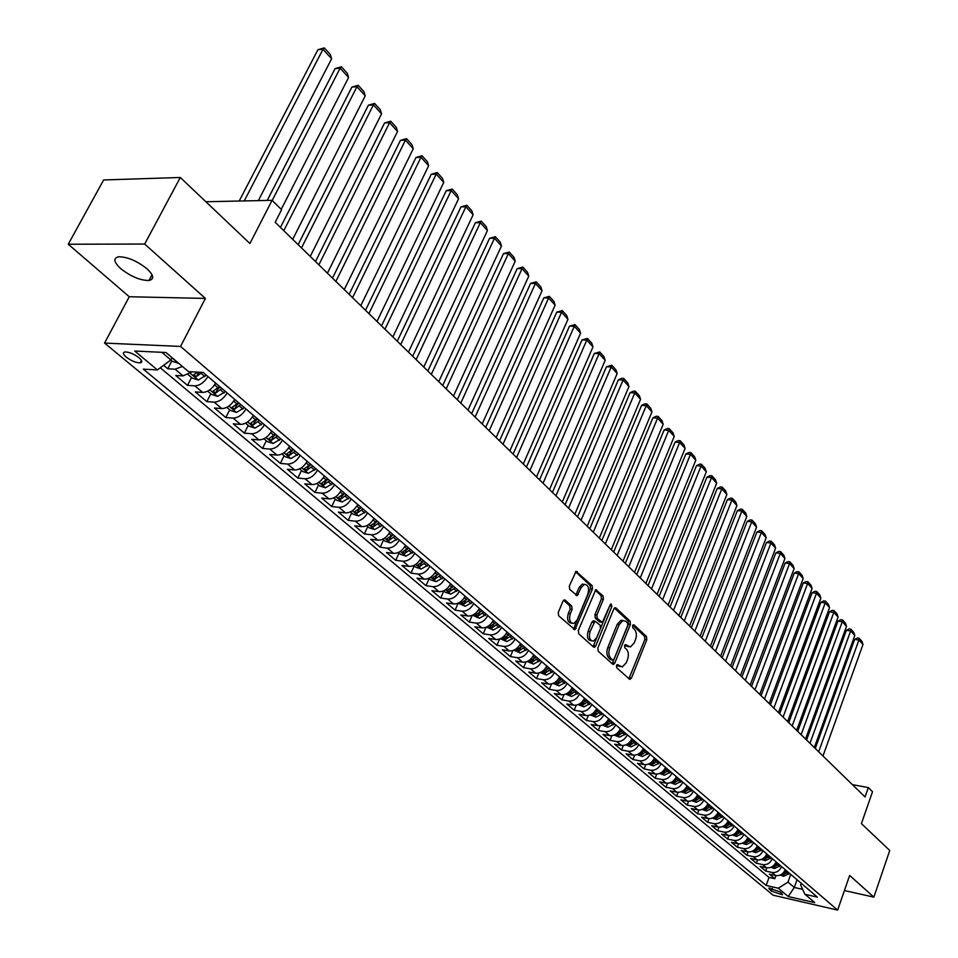 <?xml version="1.0" encoding="UTF-8"?>
<svg xmlns="http://www.w3.org/2000/svg" width="958" height="958" viewBox="0 0 958 958"><rect width="100%" height="100%" fill="white"/><g stroke="black" fill="none" stroke-linecap="round" stroke-linejoin="round"><path stroke-width="1.44" d="M616.485 665.499L616.712 667.774L629.418 679.138L631.466 678.06L646.794 639.752L646.482 636.555L634.028 624.891L632.591 625.598L632.819 627.873L634.447 629.382C636.567 631.933 636.914 635.37 635.477 639.705L634.196 642.902L630.436 646.985L625.394 644.578L624.568 645.476L624.796 647.74L626.436 649.249C628.58 651.775 628.939 655.212 627.49 659.583L626.197 662.792L622.329 666.96L617.335 664.589L616.485 665.499M120.672 268.599C130.851 276.551 140.299 280.514 149.017 280.478C154.454 279.185 153.807 275.317 147.065 268.839C136.958 260.863 127.486 256.84 118.636 256.792C113.032 258.109 113.715 262.049 120.672 268.599M126.205 357.106C131.318 360.891 135.976 362.819 140.203 362.866C142.634 362.34 142.239 360.627 139.018 357.753C133.928 353.957 129.258 352.017 125.007 351.945C122.54 352.484 122.947 354.209 126.205 357.106M565.208 600.139L564.154 599.9L562.981 601.181L558.274 612.401L558.646 615.802L574.908 629.705L592.451 588.966L592.104 585.625L576.069 571.375L569.327 586.033L569.687 589.421L577.219 595.636L581.135 587.745L584.176 584.404C588.176 584.596 589.421 587.805 587.913 594.032L577.135 620.018L573.938 623.466C569.974 623.203 568.753 619.994 570.273 613.815L572.094 609.456L571.734 606.079L565.208 600.139L563.975 599.971M844.417 890.545L873.864 897.131L889.754 850.476L861.422 823.617L872.51 791.727L868.319 787.608L865.05 796.972L275.185 222.28L281.604 209.706L272.084 200.33L205.874 201.743M144.67 244.051L68.246 244.23L129.258 296.74L205.383 298.417L144.67 244.051L180.296 177.481L249.906 243.512L272.084 200.33M205.383 298.417L180.559 346.437L837.639 910.1L773.106 895.191L104.566 343.084L180.559 346.437M873.864 897.131L849.65 875.444L837.639 910.1M597.876 647.931L598.223 651.224L612.689 664.169L613.563 664.397L614.773 663.092L630.412 624.436L630.077 621.191L615.91 607.923L614.952 607.683L613.815 608.929L597.876 647.931M593.565 647.045L578.704 633.753L578.345 630.4L595.768 589.769L603.049 595.888L603.396 599.205L596.882 615.036L597.229 618.353L602.331 622.389L610.234 604.702L611.036 603.827L611.946 606.294L595.708 645.979L594.487 647.285L593.565 647.045M68.246 244.23L103.644 179.972L180.296 177.481M163.614 365.321L167.758 368.794L171.865 360.843M182.415 366.459L175.098 369.201L183.05 375.895L175.709 375.476L187.517 385.391L191.552 377.5M207.922 376.518C204.234 382.47 199.875 385.571 194.845 385.846L202.629 392.409L195.3 391.942L206.856 401.641L210.832 393.81M227.154 392.936C223.525 398.839 219.202 401.905 214.173 402.144L221.801 408.575L214.484 408.048L225.813 417.556L229.704 409.773M245.978 409.018C242.41 414.874 238.111 417.904 233.105 418.107L240.578 424.406L233.273 423.831L244.362 433.148L248.194 425.424M264.42 424.777C260.899 430.585 256.648 433.579 251.655 433.746L258.971 439.902L251.691 439.303L262.552 448.428L266.312 440.752M282.49 440.213C279.017 445.973 274.79 448.919 269.821 449.062L276.982 455.098L269.725 454.451L280.371 463.397L284.071 455.769M300.189 455.325C296.776 461.049 292.585 463.959 287.628 464.067L294.645 469.983L287.4 469.3L297.83 478.066L301.471 470.498M317.541 470.15C314.164 475.827 310.009 478.701 305.063 478.772L311.949 484.58L304.716 483.85L314.954 492.448L318.535 484.928M334.546 484.676C331.217 490.304 327.097 493.142 322.175 493.19L328.917 498.879L321.708 498.112L331.743 506.543L335.252 499.082M351.215 498.914C347.946 504.507 343.85 507.309 338.94 507.333L345.551 512.913L338.366 512.111L348.197 520.374L351.658 512.961M367.573 512.889C364.339 518.422 360.268 521.2 355.382 521.188L361.873 526.661L354.7 525.834L364.351 533.941L367.752 526.577M383.607 526.577C380.422 532.085 376.386 534.815 371.512 534.792L377.871 540.156L370.722 539.294L380.194 547.246L383.547 539.941M399.33 540.025C396.193 545.473 392.193 548.18 387.331 548.132L393.582 553.401L386.445 552.503L395.738 560.31L399.043 553.053M414.766 553.209C411.665 558.622 407.701 561.292 402.851 561.22L408.982 566.382L401.881 565.459L410.994 573.124L414.239 565.915M429.914 566.142C426.849 571.519 422.909 574.165 418.095 574.07L424.107 579.135L417.017 578.177L425.975 585.697L429.172 578.548M444.787 578.848C441.758 584.176 437.854 586.787 433.052 586.667L438.956 591.649L431.89 590.667L440.68 598.055L443.829 590.942M459.373 591.314C456.391 596.606 452.511 599.193 447.721 599.049L453.529 603.935L446.488 602.929L455.11 610.174L458.199 603.145L465.169 606.282L472.27 602.331M473.707 603.552C470.761 608.809 466.905 611.36 462.139 611.204L467.839 616.006L460.822 614.964L469.288 622.089L472.222 615.347M487.778 615.575C484.868 620.796 481.048 623.311 476.294 623.143L481.886 627.849L474.893 626.795L483.227 633.789L486.017 627.322M501.597 627.382C498.735 632.555 494.927 635.058 490.197 634.855L495.693 639.489L488.724 638.411L496.903 645.285L499.573 639.058M515.176 638.974C512.338 644.123 508.566 646.59 503.86 646.375L509.261 650.925L502.315 649.823L510.351 656.577L512.889 650.578M528.517 650.374C525.714 655.476 521.966 657.918 517.284 657.691L522.577 662.158L515.655 661.032L523.559 667.678L525.99 661.894M541.629 661.571C538.863 666.636 535.139 669.055 530.469 668.804L535.678 673.199L528.78 672.061L536.54 678.575L538.875 673.007M554.502 672.564C551.772 677.605 548.084 680 543.426 679.737L548.551 684.048L541.677 682.886L549.305 689.305L551.545 683.916M567.172 683.389C564.466 688.395 560.801 690.754 556.167 690.479L561.196 694.718L554.359 693.544L561.855 699.843L563.999 694.634M579.614 694.023C576.944 698.993 573.303 701.328 568.693 701.028L573.638 705.208L566.813 704.01L574.201 710.213L576.249 705.172M591.852 704.477C589.218 709.411 585.601 711.722 581.003 711.411L585.877 715.518L579.075 714.309L586.332 720.404L588.308 715.518M603.887 714.752C601.289 719.662 597.696 721.949 593.11 721.625L597.9 725.661L591.134 724.428L598.271 730.427L600.175 725.697M615.731 724.871C613.156 729.733 609.587 731.996 605.025 731.673L609.731 735.636L602.989 734.391L610.006 740.295L611.839 735.696M627.37 734.81C624.82 739.648 621.287 741.887 616.736 741.54L621.371 745.456L614.653 744.186L621.562 749.994L623.335 745.528M638.83 744.594C636.304 749.395 632.783 751.623 628.268 751.264L632.831 755.108L626.125 753.826L632.927 759.538L634.639 755.203M650.099 754.221C647.608 758.999 644.111 761.191 639.609 760.82L644.087 764.604L637.417 763.31L644.111 768.939L645.764 764.712M661.188 763.694C658.721 768.436 655.248 770.615 650.769 770.232L655.176 773.956L648.53 772.651L655.116 778.183L656.709 774.076M672.097 773.022C669.666 777.728 666.217 779.884 661.75 779.489L666.097 783.153L659.475 781.836L665.954 787.284L667.498 783.285M682.838 782.195C680.431 786.877 677.007 789.009 672.564 788.602L676.839 792.206L670.241 790.889L676.623 796.242L678.12 792.338M693.412 791.224C691.029 795.87 687.628 797.99 683.198 797.583L687.413 801.128L680.839 799.786L687.125 805.067L688.574 801.259M703.831 800.122C701.472 804.744 698.083 806.84 693.676 806.408L697.819 809.905L691.281 808.552L697.46 813.749L698.873 810.037M714.081 808.875C711.746 813.462 708.381 815.545 703.998 815.114L708.082 818.551L701.555 817.186L707.651 822.311L709.016 818.671M724.176 817.497C721.865 822.06 718.524 824.12 714.153 823.676L718.177 827.065L711.686 825.7L717.686 830.742L719.003 827.185M734.115 826C731.828 830.526 728.511 832.562 724.164 832.107L728.116 835.448L721.649 834.071L727.565 839.04L728.858 835.556M743.911 834.358C741.648 838.861 738.355 840.885 734.02 840.417L737.923 843.711L731.481 842.322L737.301 847.219L738.546 843.806M753.563 842.597C751.323 847.076 748.042 849.075 743.731 848.608L747.575 851.842L741.157 850.453L746.893 855.266L748.114 851.937M763.059 850.716C760.844 855.159 757.586 857.147 753.287 856.668L757.083 859.865L750.689 858.464L756.341 863.206L757.527 859.949M772.423 858.715C770.232 863.134 766.999 865.098 762.724 864.619L766.448 867.768L760.077 866.355L765.658 871.038L772.004 872.451C776.267 872.942 779.477 870.99 781.656 866.607M766.807 867.828L765.658 871.038M781.991 893.515L779.992 891.862L768.855 888.114L771.31 891.06L782.435 894.784L781.991 893.515M161.842 352.304L170.883 359.957L157.387 369.92L143.341 369.141L766.16 885.455L778.279 888.222L787.991 882.114L790.757 874.379M157.387 369.92L134.767 351.035L165.962 352.508L188.534 371.644L203.168 372.446L817.402 897.143L804.948 894.293L814.779 902.64L788.23 896.532L778.279 888.222M160.285 367.788L769.046 877.444L774.83 878.737L769.346 874.127L775.681 875.552C779.932 876.043 783.141 874.103 785.309 869.72M762.724 864.619L756.341 863.206M753.287 856.668L746.893 855.266M743.731 848.608L737.301 847.219M734.02 840.417L727.565 839.04M724.164 832.107L717.686 830.742M714.153 823.676L707.651 822.311M703.998 815.114L697.46 813.749M693.676 806.408L687.125 805.067M683.198 797.583L676.623 796.242M672.564 788.602L665.954 787.284M661.75 779.489L655.116 778.183M650.769 770.232L644.111 768.939M639.609 760.82L632.927 759.538M628.268 751.264L621.562 749.994M616.736 741.54L610.006 740.295M605.025 731.673L598.271 730.427M593.11 721.625L586.332 720.404M581.003 711.411L574.201 710.213M568.693 701.028L561.855 699.843M556.167 690.479L549.305 689.305M543.426 679.737L536.54 678.575M530.469 668.804L523.559 667.678M517.284 657.691L510.351 656.577M503.86 646.375L496.903 645.285M490.197 634.855L483.227 633.789M476.294 623.143L469.288 622.089M462.139 611.204L455.11 610.174M447.721 599.049L440.68 598.055M433.052 586.667L425.975 585.697M418.095 574.07L410.994 573.124M402.851 561.22L395.738 560.31M387.331 548.132L380.194 547.246M371.512 534.792L364.351 533.941M355.382 521.188L348.197 520.374M338.94 507.333L331.743 506.543M322.175 493.19L314.954 492.448M305.063 478.772L297.83 478.066M287.628 464.067L280.371 463.397M269.821 449.062L262.552 448.428M251.655 433.746L244.362 433.148M233.105 418.107L225.813 417.556M214.173 402.144L206.856 401.641M194.845 385.846L187.517 385.391M175.098 369.201L167.758 368.794M171.997 357.813L178.416 363.262L172.536 361.406L170.859 359.98L172.069 357.681M787.991 882.114L794.302 887.455L802.648 889.347M797.044 879.743L794.302 887.455L788.23 896.532M801.211 883.3L800.625 884.964L804.948 894.293M129.258 296.74L104.566 343.084M868.319 787.608L852.404 784.638M775.956 875.6L774.83 878.737M769.046 877.444L766.16 885.455M766.448 867.768C770.723 868.247 773.944 866.295 776.136 861.889M757.083 859.865C761.37 860.344 764.616 858.368 766.819 853.937M747.575 851.842C751.874 852.321 755.144 850.321 757.371 845.866M737.923 843.711C742.246 844.178 745.528 842.154 747.791 837.675M728.116 835.448C732.463 835.903 735.78 833.867 738.055 829.353M718.177 827.065C722.536 827.508 725.865 825.461 728.176 820.91M708.082 818.551C712.465 818.982 715.818 816.923 718.141 812.348M697.819 809.905C702.226 810.336 705.603 808.241 707.95 803.642M687.413 801.128C691.832 801.547 695.233 799.439 697.604 794.805M676.839 792.206C681.27 792.613 684.695 790.494 687.09 785.823M666.097 783.153C670.552 783.548 673.989 781.405 676.42 776.71M655.176 773.956C659.655 774.339 663.116 772.172 665.57 767.442M644.087 764.604C648.59 764.975 652.075 762.784 654.553 758.029M632.831 755.108C637.333 755.467 640.854 753.251 643.357 748.461M621.371 745.456C625.909 745.803 629.442 743.564 631.981 738.75M609.731 735.636C614.282 735.972 617.85 733.72 620.413 728.87M597.9 725.661C602.474 725.984 606.055 723.709 608.653 718.823M585.877 715.518C590.463 715.83 594.068 713.53 596.69 708.609M573.638 705.208C578.249 705.507 581.877 703.184 584.536 698.226M561.196 694.718C565.831 695.005 569.483 692.646 572.177 687.664M548.551 684.048C553.197 684.323 556.873 681.94 559.604 676.923M535.678 673.199C540.348 673.45 544.048 671.055 546.802 665.99M522.577 662.158C527.271 662.397 530.995 659.966 533.786 654.877M509.261 650.925C513.955 651.141 517.715 648.686 520.541 643.56M495.693 639.489C500.411 639.693 504.207 637.214 507.057 632.04M481.886 627.849C486.628 628.041 490.448 625.526 493.334 620.317M467.839 616.006C472.593 616.174 476.437 613.635 479.371 608.39M453.529 603.935C458.307 604.079 462.175 601.516 465.145 596.235M438.956 591.649C443.746 591.781 447.649 589.182 450.655 583.853L450.643 583.889M424.107 579.135C428.921 579.243 432.848 576.608 435.902 571.255L435.854 571.339M408.982 566.382C413.82 566.465 417.772 563.807 420.861 558.406M393.582 553.401C398.432 553.461 402.42 550.766 405.545 545.318M377.871 540.156C382.745 540.192 386.757 537.474 389.93 531.989M361.873 526.661C366.758 526.672 370.806 523.918 374.015 518.398M345.551 512.913C350.46 512.901 354.532 510.099 357.801 504.531M328.917 498.879C333.839 498.843 337.946 496.016 341.252 490.4M311.949 484.58C316.882 484.509 321.026 481.646 324.379 475.994M294.645 469.983C299.591 469.887 303.77 466.989 307.171 461.289M276.982 455.098C281.951 454.978 286.167 452.032 289.615 446.296M258.971 439.902C263.953 439.746 268.192 436.776 271.701 430.992M240.578 424.406C245.571 424.214 249.846 421.197 253.403 415.365M221.801 408.575C226.818 408.348 231.129 405.294 234.734 399.414M202.629 392.409C207.658 392.145 212.005 389.056 215.67 383.128M183.05 375.895L191.983 371.836M616.701 665.08L620.221 666.684M628.316 646.734L624.76 645.093M628.915 678.683L644.854 639.465L644.53 636.268L632.771 625.263M612.21 663.738L628.448 624.161L628.125 620.916L614.377 608.055M612.581 659.942L614.042 659.188L627.789 625.227L627.562 622.951L625.825 621.335L622.892 620.58L619.203 624.616L609.731 647.907C608.258 652.326 608.629 655.811 610.821 658.362L612.581 659.942L610.617 659.631L612.689 660.014M623.119 620.521L620.928 620.305L617.239 624.341L619.203 624.616M610.617 659.631L608.857 658.05C606.665 655.511 606.306 652.027 607.767 647.608L617.239 624.341M595.217 590.128L601.085 595.625L603.049 595.888M601.54 622.281L599.409 621.874L595.265 618.066L594.906 614.761L601.42 598.942L601.085 595.625M593.098 646.638L610.174 604.845M590.08 631.562C588.595 637.573 589.745 640.734 593.541 641.058L596.762 637.585L600.486 628.496L600.139 625.191L595.014 621.155L590.08 631.562L588.104 631.274C586.619 637.214 587.745 640.375 591.493 640.782M593.852 620.988L591.864 622.161L593.84 622.437M588.104 631.274L591.864 622.161M571.794 623.227C567.938 622.796 566.765 619.563 568.286 613.539L570.106 609.18L569.747 605.803L563.615 600.235M584.368 584.344L582.189 584.152L579.159 587.482L581.135 587.745M575.782 595.026L579.159 587.482M573.483 629.083L590.475 588.715L590.116 585.374L575.53 571.722M780.135 875.073L783.644 876.307L789.608 873.397M818.671 751.779L858.919 640.004L862.99 644.506L822.982 755.982M854.632 639.429L857.35 637.992L859.063 638.22L858.919 640.004L854.632 639.429L815.282 748.473M781.548 874.319L783.309 874.894L787.883 871.924M786.793 870.99L782.015 873.995M859.063 638.22L861.925 641.369L862.99 644.506M770.891 867.289L774.507 868.559L780.507 865.613M809.965 743.3L850.668 630.915L854.811 635.477L814.336 747.551M846.369 630.34L849.111 628.903L850.836 629.131L850.668 630.915L846.369 630.34L806.564 739.983M772.399 866.343L774.148 867.122L778.758 864.128M777.656 863.182L772.771 866.224M850.836 629.131L853.722 632.328L854.811 635.477M761.514 859.386L765.238 860.691L771.262 857.721M801.128 734.69L842.31 621.694L846.501 626.316L805.558 739.013M837.987 621.131L840.753 619.694L842.489 619.922L842.31 621.694L837.987 621.131L797.727 731.373M763.023 858.584L764.855 859.242L769.49 856.212M768.376 855.255L763.37 858.344M842.489 619.922L845.423 623.155L846.501 626.316M751.994 851.375L755.826 852.716L761.885 849.722M792.17 725.96L833.831 612.354L838.082 617.036L796.661 730.343M829.496 611.803L832.286 610.354L834.011 610.569L833.831 612.354L829.496 611.803L788.757 722.631M753.575 850.524L755.431 851.231L760.089 848.189M758.952 847.219L753.826 850.357M834.011 610.569L836.993 613.85L838.082 617.036M742.318 843.244L746.27 844.621L752.377 841.591M783.081 717.099L825.221 602.869L829.544 607.623L787.644 721.542M820.874 602.331L823.688 600.87L825.425 601.085L825.221 602.869L820.874 602.331L779.656 713.77M749.395 839.052L744.055 842.298L745.863 843.112L750.557 840.034M825.425 601.085L828.442 604.426L829.544 607.623M732.511 834.981L736.582 836.406L742.725 833.34M773.848 708.106L816.503 593.253L820.874 598.079L778.483 712.62M812.133 592.715L814.971 591.266L816.719 591.469L816.503 593.253L812.133 592.715L770.424 704.777M739.696 830.766L734.331 834.035L736.151 834.873L740.869 831.76M816.719 591.469L819.773 594.858L820.874 598.079M722.548 826.598L726.739 828.059L732.918 824.97M764.484 698.993L807.642 583.494L812.085 588.392L769.178 703.567M803.259 582.979L806.121 581.506L807.881 581.722L807.642 583.494L803.259 582.979L761.059 695.652M729.852 822.347L724.452 825.652L726.284 826.503L731.038 823.365M807.881 581.722L810.983 585.146L812.085 588.392M712.429 818.084L716.752 819.593L722.967 816.467M754.976 689.736L798.661 573.591L803.175 578.56L759.754 694.382M794.254 573.088L797.152 571.615L798.912 571.818L798.661 573.591L794.254 573.088L751.551 686.383M719.853 813.809L714.428 817.138L716.273 818L721.063 814.839M798.912 571.818L802.062 575.303L803.175 578.56M702.154 809.45L706.609 810.995L712.86 807.845M745.336 680.336L789.548 563.543L794.122 568.585L750.174 685.054M785.129 563.053L788.039 561.58L789.811 561.771L789.548 563.543L785.129 563.053L741.899 676.983M709.698 805.139L704.25 808.504L706.106 809.378L710.932 806.181M789.811 561.771L793.008 565.304L794.122 568.585M691.724 800.672L696.31 802.265L702.609 799.08M735.54 670.792L780.303 553.353L784.949 558.466L740.462 675.582M775.86 552.874L778.806 551.389L780.578 551.58L780.303 553.353L775.86 552.874L732.092 667.439M699.388 796.326L693.915 799.726L695.783 800.613L700.633 797.391M780.578 551.58L783.824 555.161L784.949 558.466M681.15 791.751L685.856 793.392L692.179 790.17M725.601 661.104L770.915 543.006L775.621 548.204L730.595 665.966M766.46 542.539L769.43 541.054L771.214 541.234L770.915 543.006L766.46 542.539L722.152 657.739M688.922 787.392L683.413 790.805L685.305 791.715L690.179 788.47M771.214 541.234L774.507 544.874L775.621 548.204M670.42 782.674L675.234 784.386L681.593 781.129M715.506 651.272L761.382 532.504L766.172 537.773L720.572 656.206M756.916 532.049L759.91 530.564L761.694 530.744L761.382 532.504L756.916 532.049L712.045 647.907M678.288 778.303L672.744 781.752L674.66 782.674L679.569 779.405M761.694 530.744L765.047 534.432L766.172 537.773M659.535 773.453L664.433 775.238L670.851 771.944M705.256 641.285L751.719 521.847L756.569 527.199L710.405 646.303M747.216 521.403L750.246 519.907L752.042 520.086L751.719 521.847L747.216 521.403L701.795 637.908M667.475 769.07L661.918 772.555L663.834 773.501L668.78 770.184M752.042 520.086L755.443 523.834L756.569 527.199M648.47 764.101L653.476 765.945L659.918 762.616M694.849 631.142L741.899 511.021L746.821 516.458L700.07 636.232M737.385 510.59L740.438 509.093L742.246 509.261L741.899 511.021L737.385 510.59L691.377 627.765M656.505 759.694L650.901 763.215L652.841 764.173L657.823 760.832M742.246 509.261L745.695 513.069L746.821 516.458M637.226 754.581L642.339 756.497L648.817 753.132M684.275 620.844L731.924 500.028L736.93 505.549L689.58 626.017M727.397 499.621L730.475 498.112L732.295 498.28L731.924 500.028L727.397 499.621L680.803 617.455M645.345 750.162L639.716 753.718L641.68 754.688L646.698 751.312M732.295 498.28L735.792 502.136L736.93 505.549M625.79 744.905L631.011 746.893L637.537 743.504M673.534 610.378L721.805 488.867L726.883 494.472L678.923 615.623M717.255 488.472L720.368 486.963L722.188 487.119L721.805 488.867L717.255 488.472L670.061 606.989M634.004 740.486L628.352 744.067L630.328 745.061L635.382 741.648M722.188 487.119L725.733 491.047L726.883 494.472M614.174 735.085L619.503 737.145L626.077 733.708M662.613 599.744L711.519 477.539L716.68 483.227L668.097 605.085M706.944 477.156L710.094 475.635L711.914 475.791L711.519 477.539L706.944 477.156L659.14 596.355M622.484 730.643L616.796 734.259L618.796 735.265L623.874 731.828M711.914 475.791L715.53 479.778L716.68 483.227M602.366 725.086L607.815 727.23L614.425 723.757M651.524 588.942L701.076 466.019L706.321 471.803L657.092 594.355M696.49 465.66L699.663 464.139L701.495 464.283L701.076 466.019L696.49 465.66L648.051 585.542M610.773 720.632L605.061 724.284L607.073 725.314L612.186 721.841M701.495 464.283L705.16 468.33L706.321 471.803M590.356 714.931L595.924 717.147L602.582 713.626M640.255 577.961L690.467 454.331L695.783 460.199L645.908 583.47M685.856 453.984L689.065 452.451L690.91 452.595L690.467 454.331L685.856 453.984L636.771 574.561M598.87 710.465L593.122 714.141L595.146 715.195L600.307 711.686M690.91 452.595L694.634 456.703L695.783 460.199M578.141 704.597L583.829 706.896L590.535 703.34M628.795 566.801L679.677 442.44L685.09 448.416L634.555 572.405M675.055 442.117L678.3 440.584L680.144 440.716L679.677 442.44L675.055 442.117L625.311 563.4M586.751 700.118L580.979 703.843L583.027 704.908L588.224 701.364M680.144 440.716L683.928 444.895L685.09 448.416M565.735 694.095L571.531 696.478L578.285 692.874M617.156 555.448L668.732 430.37L674.228 436.429L622.999 561.149M664.086 430.058L667.355 428.525L669.211 428.645L668.732 430.37L664.086 430.058L613.671 552.059M574.441 689.592L568.633 693.352L570.693 694.442L575.926 690.874M669.211 428.645L673.055 432.884L674.228 436.429M553.101 683.401L559.029 685.868L565.819 682.24M605.312 543.916L657.595 418.107L663.187 424.262L611.264 549.712M652.937 417.808L656.242 416.263L658.098 416.383L657.595 418.107L652.937 417.808L601.828 540.516M561.915 678.899L556.083 682.695L558.167 683.808L563.424 680.192M658.098 416.383L662.014 420.694L663.187 424.262M540.252 672.528L546.311 675.091L553.149 671.402M593.277 532.193L646.279 405.629L651.967 411.892L599.325 538.085M641.609 405.354L644.938 403.809L646.806 403.917L646.279 405.629L641.609 405.354L589.793 528.792M549.173 668.013L543.306 671.845L545.413 672.983L550.718 669.331M646.806 403.917L650.781 408.3L651.967 411.892M527.175 661.475L533.378 664.122L540.252 660.397M581.039 520.266L634.783 392.948L640.555 399.318L587.182 526.253M630.089 392.696L633.454 391.139L635.334 391.247L634.783 392.948L630.089 392.696L577.554 516.865M536.217 656.937L530.313 660.804L532.432 661.966L537.773 658.278M635.334 391.247L639.369 395.702L640.555 399.318M513.871 650.219L520.206 652.961L527.139 649.189M568.585 508.135L623.083 380.063L628.963 386.529L574.836 514.23M618.377 379.835L621.778 378.266L623.658 378.362L623.083 380.063L618.377 379.835L565.1 504.734M523.02 645.668L517.092 649.584L519.236 650.769L524.613 647.033M623.658 378.362L627.765 382.901L628.963 386.529M500.327 638.758L506.818 641.597L513.787 637.777M555.927 495.801L611.192 366.962L617.168 373.536L562.286 501.992M606.462 366.746L611.803 365.261L611.192 366.962L606.462 366.746L552.431 492.4M509.596 634.208L503.633 638.148L505.8 639.357L511.225 635.597M611.803 365.261L615.97 369.872L617.168 373.536M486.556 627.095L493.178 630.041L500.196 626.173M543.042 483.239L599.109 353.634L605.181 360.328L549.509 489.55M594.355 353.442L599.732 351.945L599.109 353.634L594.355 353.442L539.558 479.85M495.933 622.532L489.945 626.52L492.125 627.753L497.585 623.945M599.732 351.945L603.983 356.639L605.181 360.328M472.522 615.228L479.299 618.269L486.365 614.353M529.93 470.474L586.811 340.078L592.978 346.88L536.516 476.88M582.045 339.91L587.458 338.402L586.811 340.078L582.045 339.91L526.445 467.073M482.018 610.653L475.994 614.677L478.198 615.946L483.706 612.09M587.458 338.402L591.781 343.168L592.978 346.88M516.59 457.469L574.297 326.283L580.584 333.216L523.284 463.995M569.507 326.151L574.98 324.618L574.297 326.283L569.507 326.151L513.105 454.08M467.851 598.546L461.804 602.618L464.019 603.911L469.576 600.019M574.98 324.618L579.374 329.468L580.584 333.216M443.686 590.823L445.446 592.319L450.775 594.08L457.936 590.068M503.01 444.237L561.568 312.26L567.962 319.301L509.824 450.883M556.766 312.14L562.286 310.608L561.568 312.26L556.766 312.14L499.525 440.848M453.433 586.224L447.35 590.332L449.589 591.661L455.182 587.721M562.286 310.608L566.753 315.541L567.962 319.301M428.861 578.285L430.741 579.877L436.118 581.662L443.326 577.59M489.179 430.777L548.623 297.986L555.125 305.159L496.124 437.543M543.797 297.89L549.365 296.345L548.623 297.986L543.797 297.89L485.706 427.388M438.74 573.674L432.621 577.83L434.884 579.183L440.512 575.195M549.365 296.345L553.904 301.363L555.125 305.159M413.76 565.507L415.772 567.208L421.185 569.004L428.442 564.885M475.108 417.053L535.438 283.46L542.06 290.753L482.173 423.951M530.6 283.388L536.217 281.82L535.438 283.46L530.6 283.388L471.635 413.676M422.191 562.597L423.807 560.921L417.628 565.088L419.915 566.465L425.58 562.442M536.217 281.82L540.839 286.933L542.06 290.753M398.372 552.491L400.528 554.311L405.976 556.107L413.281 551.94M460.774 403.09L522.026 268.671L528.768 276.096L467.971 410.108M517.164 268.635L522.829 267.054L522.026 268.671L517.164 268.635L457.301 399.714M408.527 547.868L402.348 552.107L404.659 553.52L410.371 549.449M408.587 547.928L406.611 549.88M522.829 267.054L527.535 272.252L528.768 276.096M382.697 539.222L384.984 541.162L390.469 542.958L397.833 538.743M446.165 388.864L508.375 253.619L515.236 261.175L453.505 396.013M503.501 253.607L509.201 252.014L508.375 253.619L503.501 253.607L442.716 385.499M392.984 534.6L386.769 538.875L389.104 540.324L394.864 536.205M393.091 534.684L390.816 536.839M509.201 252.014L514.003 257.307L515.236 261.175M366.71 525.702L369.141 527.762L374.674 529.57L382.086 525.283M431.304 374.374L494.472 238.291L501.453 245.99L438.764 381.655M489.574 238.314L495.334 236.698L494.472 238.291L489.574 238.314L427.843 371.009M377.153 521.068L370.902 525.391L373.261 526.876L379.069 522.709M377.284 521.188L374.841 523.451L373.261 526.876M495.334 236.698L500.22 242.087L501.453 245.99M350.424 511.919L352.999 514.099L358.579 515.919L366.04 511.572M416.143 359.621L480.305 222.687L487.418 230.531L423.759 367.034M475.396 222.735L481.203 221.106L480.305 222.687L475.396 222.735L412.694 356.256M360.998 507.273L354.723 511.644L357.106 513.165L362.95 508.938M361.178 507.429L358.711 509.716L357.106 513.165M481.203 221.106L486.185 226.591L487.418 230.531M333.803 497.861L336.545 500.172L342.162 501.992L349.67 497.597M400.707 344.569L465.887 206.796L473.132 214.772L408.455 352.125M460.966 206.88L466.821 205.228L465.887 206.796L460.966 206.88L397.271 341.228M344.533 493.214L338.222 497.621L340.629 499.178L346.533 494.915M344.76 493.394L342.269 495.705L340.629 499.178M466.821 205.228L471.887 210.82L473.132 214.772M316.87 483.527L319.756 485.969L325.421 487.802L332.989 483.347M384.96 329.241L451.194 190.594L458.583 198.737L392.876 336.941M446.248 190.714L452.164 189.049L451.194 190.594L446.248 190.714L381.535 325.9M327.744 478.868L321.409 483.335L323.828 484.928L329.78 480.605M328.007 479.096L325.492 481.431L323.828 484.928M452.164 189.049L457.325 194.749L458.583 198.737M299.579 468.893L302.632 471.48L308.344 473.324L315.972 468.809M368.926 313.613L436.225 174.105L443.746 182.391L376.985 321.469M306.776 462.031L307.326 461.421M431.268 174.248L437.231 172.572L436.225 174.105L431.268 174.248L365.501 310.284M310.62 464.235L304.249 468.749L306.704 470.378L312.691 466.007M310.931 464.498L308.392 466.857L306.704 470.378M437.231 172.572L442.488 178.368L443.746 182.391M281.939 453.972L285.173 456.703L290.921 458.559L298.597 453.972M352.568 297.675L420.981 157.292L428.645 165.734L360.783 305.686M289.148 447.135L289.783 446.44M416 157.471L422.023 155.771L420.981 157.292L416 157.471L349.155 294.357M293.148 449.314L286.741 453.876L289.22 455.553L295.268 451.122M293.507 449.613L290.945 451.996L289.22 455.553M422.023 155.771L427.376 161.686L428.645 165.734M263.953 438.752L267.354 441.626L273.15 443.494L280.886 438.836M335.887 281.424L405.426 140.155L413.245 148.765L344.269 289.591M271.15 431.95L271.892 431.148M400.444 140.383L406.515 138.659L405.426 140.155L400.444 140.383L332.486 278.119M275.317 434.082L268.875 438.692L271.389 440.417L277.473 435.926M275.724 434.429L273.138 436.836L271.389 440.417M406.515 138.659L411.976 144.682L413.245 148.765M245.583 423.208L249.176 426.25L255.008 428.106L262.803 423.388M318.87 264.839L389.583 122.684L397.546 131.462L327.42 273.174M252.768 416.467L253.619 415.544M384.577 122.947L390.708 121.211L389.583 122.684L384.577 122.947L315.493 261.546M257.127 418.538L250.649 423.208L253.187 424.957L259.331 420.418M257.57 418.921L254.96 421.364L253.187 424.957M390.708 121.211L396.277 127.354L397.546 131.462M226.83 407.342L230.615 410.539L236.494 412.419L244.35 407.629M301.507 247.93L373.428 104.877L381.547 113.822L310.236 256.433M234.003 400.66L234.973 399.618M368.399 105.176L374.59 103.416L373.428 104.877L368.399 105.176L298.142 244.649M238.542 402.671L232.04 407.389L234.602 409.186L240.793 404.587M239.057 403.102L236.41 405.569L234.602 409.186M374.59 103.416L380.266 109.679L381.547 113.822M207.682 391.139L211.658 394.504L217.598 396.384L225.501 391.523M283.796 230.674L356.951 86.711L365.226 95.836L292.705 239.344M214.82 384.541L215.921 383.344M351.909 87.058L358.16 85.274L356.951 86.711L351.909 87.058L280.454 227.417M219.574 386.469L213.035 391.235L215.634 393.091L221.873 388.433M220.136 386.948L217.478 389.439L215.634 393.091M358.16 85.274L363.956 91.669L365.226 95.836M188.115 374.59L192.307 378.135L198.294 380.015L206.257 375.081M272.204 200.45L340.138 68.186L348.592 77.502L281.233 209.335M335.084 68.581L341.395 66.773L340.138 68.186L335.084 68.581L267.222 200.438M198.055 372.171L193.624 374.746L196.258 376.638L202.114 372.399M199.132 372.231L196.258 376.638M341.395 66.773L347.311 73.299L348.592 77.502M244.242 200.917L322.99 49.289L331.612 58.785L258.349 200.617M317.924 49.72L324.307 47.9L322.99 49.289L317.924 49.72L239.189 201.024M324.307 47.9L330.33 54.546L331.612 58.785M772.004 872.451L775.681 875.552M772.268 888.389L771.31 891.06M769.825 887.994L769.31 889.407M617.635 665.918L619.587 666.229M625.263 644.626L626.005 644.746M625.694 645.955L627.646 646.243M633.25 624.784L634.028 624.891M644.53 636.268L646.482 636.555M644.854 639.465L646.794 639.752M629.514 677.749L631.466 678.06M617.203 664.624L617.934 664.744M614.761 607.767L615.91 607.923M628.125 620.916L630.077 621.191M628.448 624.161L630.412 624.436M612.821 662.78L614.773 663.092M607.767 647.608L609.731 647.907M608.857 658.05L610.821 658.362M595.577 589.853L596.786 590.02M601.42 598.942L603.396 599.205M594.906 614.761L596.882 615.036M595.265 618.066L597.229 618.353M599.409 621.874L601.385 622.161M609.983 606.031L611.946 606.294M593.732 645.68L595.708 645.979M569.747 605.803L571.734 606.079M570.106 609.18L572.094 609.456M568.286 613.539L570.273 613.815M576.393 594.116L578.381 594.379M575.878 571.459L577.147 571.615M590.116 585.374L592.104 585.625M590.475 588.715L592.451 588.966M574.129 628.113L576.105 628.4M781.369 874.438L783.536 876.271M786.961 872.942L788.673 874.415M784.686 871.002L785.871 872.02M783.8 873.528L783.309 874.894M772.16 866.631L774.399 868.523M777.824 865.158L779.572 866.643M775.501 863.182L776.722 864.212M774.651 865.733L774.148 867.122M762.819 858.715L765.119 860.655M768.555 857.254L770.328 858.763M766.184 855.231L767.43 856.296M765.37 857.817L764.855 859.242M753.347 850.668L755.706 852.68M759.143 849.231L760.939 850.764M756.736 847.171L758.006 848.261M755.958 849.782L755.431 851.231M743.719 842.513L746.162 844.585M749.599 841.088L751.419 842.645M747.132 838.98L748.449 840.106M746.402 841.627L745.863 843.112M733.96 834.238L736.462 836.37M739.911 832.825L741.755 834.406M737.397 830.682L738.738 831.819M736.702 833.352L736.151 834.873M724.044 825.832L726.631 828.023M730.068 824.431L731.948 826.035M727.505 822.251L728.882 823.413M726.859 824.946L726.284 826.503M713.973 817.294L716.644 819.557M720.081 815.917L721.997 817.545M717.47 813.689L718.871 814.887M716.871 816.408L716.273 818M703.747 808.624L706.501 810.959M709.938 807.271L711.878 808.923M707.267 804.983L708.716 806.217M706.717 807.75L706.106 809.378M693.364 799.822L696.191 802.229M699.639 798.481L701.615 800.17M696.921 796.158L698.394 797.427M696.418 798.948L695.783 800.613M682.826 790.889L685.736 793.356M689.185 789.56L691.185 791.272M686.395 787.189L687.916 788.482M685.952 790.015L685.305 791.715M672.109 781.812L675.115 784.351M678.563 780.507L680.587 782.243M675.713 778.088L677.27 779.405M675.33 780.938L674.66 782.674M661.236 772.579L664.325 775.202M667.762 771.298L669.834 773.058M664.864 768.831L666.457 770.184M664.529 771.705L663.834 773.501M650.183 763.203L653.356 765.897M656.805 761.945L658.9 763.742M653.835 759.419L655.476 760.82M653.56 762.34L652.841 764.173M638.938 753.683L642.207 756.461M645.656 752.449L647.788 754.269M642.638 749.863L644.315 751.3M642.411 752.808L641.68 754.688M627.526 744.007L630.891 746.857M634.34 742.797L636.507 744.641M631.25 740.151L632.963 741.624M631.094 743.133L630.328 745.061M615.922 734.163L619.383 737.097M622.832 732.978L625.023 734.858M619.67 730.283L621.431 731.792M619.587 733.289L618.796 735.265M604.115 724.164L607.683 727.182M611.132 723.003L613.371 724.907M607.899 720.248L609.707 721.793M607.887 723.29L607.073 725.314M592.128 713.985L595.792 717.099M599.229 712.86L601.504 714.8M595.936 710.046L597.792 711.626M595.984 713.111L595.146 715.195M579.925 703.651L583.709 706.86M587.134 702.549L589.457 704.513M583.769 699.675L585.673 701.292M583.901 702.765L583.027 704.908M567.519 693.125L571.411 696.43M574.836 692.059L577.195 694.059M571.399 689.125L573.351 690.79M571.603 692.251L570.693 694.442M554.898 682.431L558.909 685.832M562.334 681.389L564.729 683.425M558.813 678.384L560.813 680.096M559.101 681.545L558.167 683.808M542.06 671.546L546.192 675.043M549.605 670.54L552.036 672.612M546.012 667.475L548.06 669.223M546.383 670.648L545.413 672.983M528.996 660.481L533.247 664.074M536.66 659.499L539.138 661.607M532.983 656.362L535.091 658.158M533.438 659.571L532.432 661.966M515.715 649.213L520.086 652.913M523.487 648.267L526.014 650.41M519.727 645.057L521.894 646.901M520.278 648.291L519.236 650.769M502.184 637.741L506.686 641.561M510.087 636.83L512.65 639.022M506.231 633.549L508.459 635.441M506.878 636.819L505.8 639.357M488.412 626.065L493.047 629.993M496.436 625.191L499.046 627.418M492.508 621.838L494.783 623.79M493.25 625.131L492.125 627.753M474.39 614.186L479.168 618.221M482.545 613.348L485.203 615.611M478.521 609.923L480.856 611.911M479.371 613.228L478.198 615.946M460.115 602.079L465.025 606.246M468.402 601.289L471.108 603.6M464.283 597.78L466.69 599.828M465.253 601.109L464.019 603.911M445.578 589.757L450.643 594.044M453.996 589.002L456.75 591.349M449.781 585.41L452.248 587.517M450.871 588.763L449.589 591.661M430.777 577.195L435.986 581.614M439.327 576.488L442.129 578.883M435.016 572.824L437.543 574.98M436.225 576.189L434.884 579.183M415.688 564.406L421.053 568.956M424.382 563.747L427.244 566.19M419.975 559.987L422.574 562.202M421.304 563.364L419.915 566.465M400.312 551.377L405.833 556.059M409.15 550.766L412.072 553.245M404.635 546.91L407.306 549.185M406.108 550.299L404.659 553.52M384.649 538.097L390.337 542.923M393.642 537.534L396.612 540.072M389.02 533.594L391.762 535.929M390.636 536.983L389.104 540.324M368.686 524.565L374.542 529.523M377.823 524.05L380.853 526.625M373.093 520.014L375.907 522.409M352.4 510.758L358.436 515.871M361.705 510.303L364.794 512.937M356.855 506.159L359.741 508.626M335.803 496.687L342.018 501.956M345.263 496.28L348.413 498.962M340.294 492.053L343.275 494.579M318.87 482.329L325.277 487.754M328.498 481.982L331.707 484.724M323.409 477.647L326.462 480.257M301.602 467.696L308.201 473.276M311.398 467.408L314.679 470.198M306.189 462.965L309.326 465.636M283.987 452.751L290.777 458.511M293.962 452.523L297.303 455.373M288.621 447.973L291.843 450.727M266.001 437.507L273.006 443.446M276.155 437.351L279.568 440.261M270.683 432.681L274 435.507M247.643 421.951L254.864 428.07M257.989 421.855L261.474 424.825M252.373 417.065L255.786 419.975M228.914 406.06L236.351 412.371M239.452 406.048L242.997 409.078M233.692 401.139L237.201 404.12M209.778 389.834L217.442 396.337M220.508 389.894L224.136 392.996M214.604 384.865L218.208 387.93M190.235 373.273L198.138 379.979M201.168 373.404L204.88 376.566M152.035 274.79L149.017 280.478M141.461 360.459L140.203 362.866M629.574 679.258L630.244 679.366M612.845 664.277L613.563 664.397M620.928 620.305L622.892 620.58M593.038 620.88L595.014 621.155M593.709 647.165L594.487 647.285M582.189 584.152L584.176 584.404M576.345 595.517L577.219 595.636M574.058 629.574L574.908 629.705"/></g></svg>
